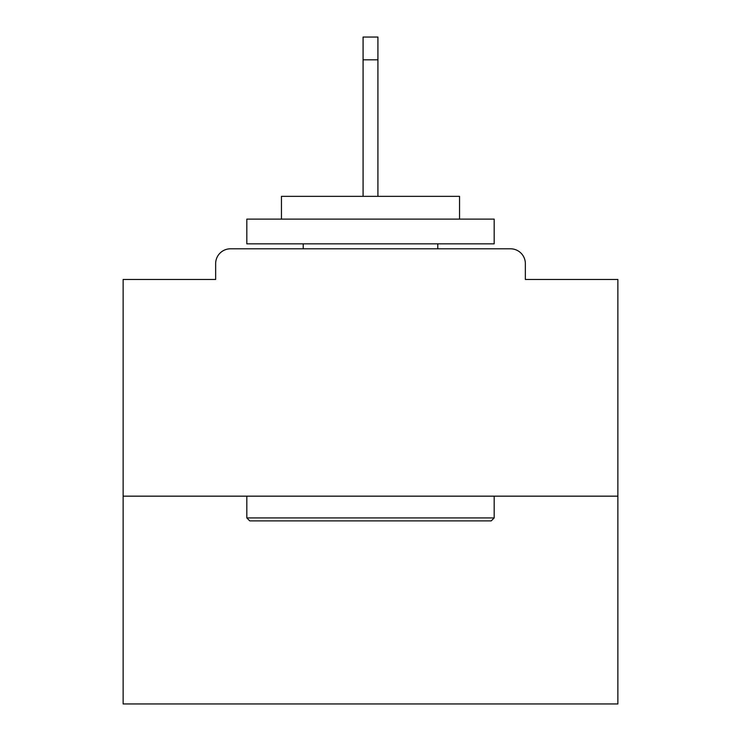 <?xml version="1.0" encoding="UTF-8"?>
<svg xmlns="http://www.w3.org/2000/svg" width="741" height="741" viewBox="0 0 741 741"><rect width="100%" height="100%" fill="white"/><g stroke="black" fill="none" stroke-linecap="round" stroke-linejoin="round"><path stroke-width="1.11" d="M525.35 279.468L525.35 263.639L525.35 279.468L617.864 279.468L617.864 703.95L123.136 703.95L123.136 279.468L215.65 279.468L215.65 263.639L215.65 279.468M617.864 496.164L123.136 496.164M525.35 263.639A14.839 14.839 0 0 0 510.512 248.8L230.488 248.8A14.839 14.839 0 0 0 215.65 263.639M510.512 248.8L447.675 248.8M293.325 248.8L230.488 248.8M491.218 520.895L249.782 520.895L246.818 517.931L494.182 517.931L491.218 520.895M246.818 219.114L494.182 219.114L494.182 243.845L246.818 243.845L246.818 219.114M459.55 219.114L459.55 196.356L281.45 196.356L281.45 219.114M246.818 496.164L246.818 517.931M494.182 496.164L494.182 517.931M303.217 243.845L303.217 248.8M437.783 243.845L437.783 248.8M377.919 59.808L363.081 59.808L363.081 37.05L377.919 37.05L377.919 196.356M363.081 59.808L363.081 196.356"/></g></svg>
